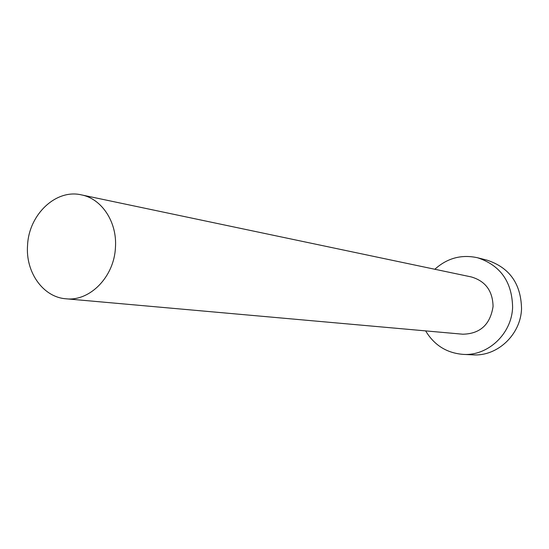 <?xml version="1.0" encoding="UTF-8"?>
<svg xmlns="http://www.w3.org/2000/svg" width="549" height="549" viewBox="0 0 549 549"><rect width="100%" height="100%" fill="white"/><g stroke="black" fill="none" stroke-linecap="round" stroke-linejoin="round"><path stroke-width="0.82" d="M115.434 247.613C117.356 222.297 101.867 198.724 81.396 194.874C55.895 188.774 28.877 214.563 27.56 245.238C25.378 272.043 43.014 297.201 65.88 298.78C89.762 301.655 114.165 276.881 115.434 247.613M65.88 298.78L462.745 334.204C480.135 333.84 490.243 324.596 493.071 306.472C492.707 290.929 485.446 281.088 471.296 276.936L81.396 194.874M425.633 330.889C434.252 345.218 446.749 353.048 463.116 354.38C487.91 356.184 511.812 333.799 512.608 307.289C512.1 281.822 500.407 265.311 477.541 257.749C461.503 254.242 447.263 258.078 434.835 269.264M463.116 354.38L472.922 354.853C497.291 356.624 520.761 334.691 521.536 308.73C521.022 283.778 509.534 267.589 487.059 260.164L477.541 257.749"/></g></svg>
